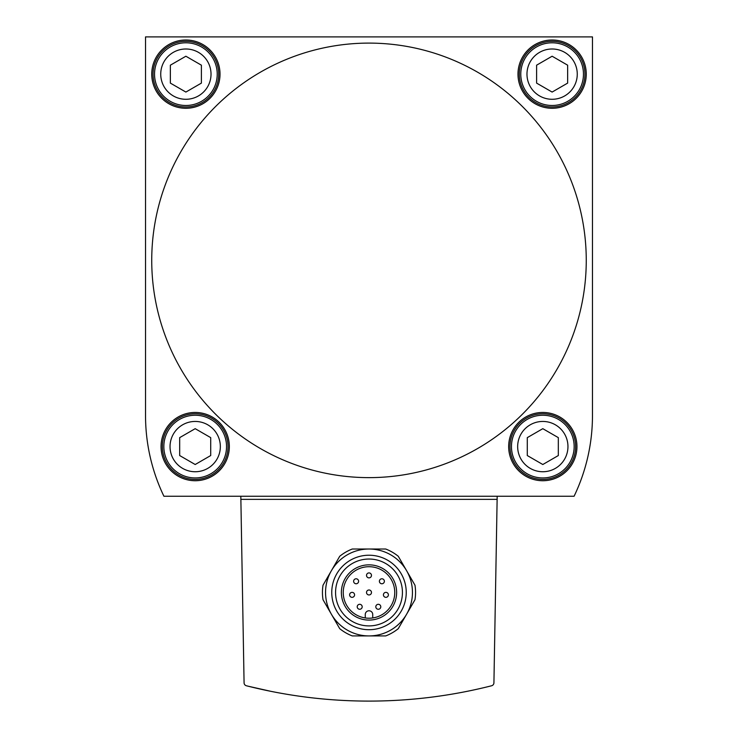 <?xml version="1.0" encoding="UTF-8"?>
<svg xmlns="http://www.w3.org/2000/svg" width="738" height="738" viewBox="0 0 738 738"><rect width="100%" height="100%" fill="white"/><g stroke="black" fill="none" stroke-linecap="round" stroke-linejoin="round"><path stroke-width="1.11" d="M145.534 36.9L145.534 415.559A186.225 186.225 0 0 0 163.919 496.25L574.081 496.25A186.225 186.225 0 0 0 592.466 415.559L592.466 36.9L145.534 36.9L145.534 415.559M246.409 685.768A497.836 497.836 0 0 0 491.591 685.768A3.1 3.1 0 0 0 493.925 682.816L497.126 499.358L240.874 499.358L244.075 682.816A3.1 3.1 0 0 0 246.409 685.768M271.169 691.395L247.959 686.165M210.708 437.634L210.708 455.549L195.192 464.516L179.675 455.549L179.675 437.634L195.192 428.677L210.708 437.634M558.325 437.634L558.325 455.549L542.808 464.516L527.292 455.549L527.292 437.634L542.808 428.677L558.325 437.634M201.4 65.184L201.4 83.108L185.884 92.066L170.358 83.108L170.358 65.184L185.884 56.226L201.4 65.184M567.642 65.184L567.642 83.108L552.116 92.066L536.6 83.108L536.6 65.184L552.116 56.226L567.642 65.184M352.284 635.925A46.559 46.559 0 0 1 339.729 628.675L331.371 614.191A43.45 43.45 0 0 1 331.371 570.742L323.013 585.216A46.559 46.559 0 0 0 323.013 599.717L331.371 614.191A43.45 43.45 0 0 0 369 635.925L385.716 635.925A46.559 46.559 0 0 0 398.271 628.675L406.629 614.191A43.45 43.45 0 0 1 369 635.925L352.284 635.925M339.729 556.268A46.559 46.559 0 0 1 352.284 549.017L369 549.017A43.45 43.45 0 0 1 406.629 570.742L398.271 556.268A46.559 46.559 0 0 0 385.716 549.017L369 549.017A43.45 43.45 0 0 0 331.371 570.742L339.729 556.268M414.987 585.216A46.559 46.559 0 0 1 414.987 599.717L406.629 614.191A43.45 43.45 0 0 0 406.629 570.742L414.987 585.216M195.192 480.733A34.142 34.142 0 0 0 229.333 446.591A34.142 34.142 0 0 0 195.192 412.45A34.142 34.142 0 0 0 161.05 446.591A34.142 34.142 0 0 0 195.192 480.733M542.808 480.733A34.142 34.142 0 0 0 576.95 446.591A34.142 34.142 0 0 0 542.808 412.45A34.142 34.142 0 0 0 508.666 446.591A34.142 34.142 0 0 0 542.808 480.733M185.884 108.283A34.142 34.142 0 0 0 220.016 74.141A34.142 34.142 0 0 0 185.884 40A34.142 34.142 0 0 0 151.742 74.141A34.142 34.142 0 0 0 185.884 108.283M552.116 108.283A34.142 34.142 0 0 0 586.258 74.141A34.142 34.142 0 0 0 552.116 40A34.142 34.142 0 0 0 517.984 74.141A34.142 34.142 0 0 0 552.116 108.283M586.258 260.366A217.258 217.258 0 0 0 260.366 72.213A217.258 217.258 0 0 0 260.366 448.519A217.258 217.258 0 0 0 586.258 260.366M240.819 496.25L240.874 499.358M497.126 499.358L497.181 496.25M372.727 617.955L372.727 614.505A3.727 3.727 0 0 0 369 610.778A3.727 3.727 0 0 0 365.273 614.505L365.273 617.955M369 566.71A25.765 25.765 0 0 1 391.306 605.354A25.765 25.765 0 0 1 346.694 605.354A25.765 25.765 0 0 1 369 566.71M369 564.847A27.62 27.62 0 0 1 392.92 606.276A27.62 27.62 0 0 1 345.08 606.276A27.62 27.62 0 0 1 369 564.847M369 559.035A33.441 33.441 0 0 1 397.957 609.191A33.441 33.441 0 0 1 340.043 609.191A33.441 33.441 0 0 1 369 559.035M369 555.225A37.241 37.241 0 0 1 401.251 611.092A37.241 37.241 0 0 1 336.749 611.092A37.241 37.241 0 0 1 369 555.225M369 572.919A2.482 2.482 0 0 1 371.149 576.636A2.482 2.482 0 0 1 366.851 576.636A2.482 2.482 0 0 1 369 572.919M381.887 578.786A2.482 2.482 0 0 1 384.037 582.513A2.482 2.482 0 0 1 379.729 582.513A2.482 2.482 0 0 1 381.887 578.786M356.113 578.786A2.482 2.482 0 0 1 358.271 582.513A2.482 2.482 0 0 1 353.963 582.513A2.482 2.482 0 0 1 356.113 578.786M369 589.985A2.482 2.482 0 0 1 371.149 593.712A2.482 2.482 0 0 1 366.851 593.712A2.482 2.482 0 0 1 369 589.985M385.9 592.365A2.482 2.482 0 0 1 388.059 596.083A2.482 2.482 0 0 1 383.751 596.083A2.482 2.482 0 0 1 385.9 592.365M352.1 592.365A2.482 2.482 0 0 1 354.249 596.083A2.482 2.482 0 0 1 349.941 596.083A2.482 2.482 0 0 1 352.1 592.365M378.299 604.302A2.482 2.482 0 0 1 380.448 608.029A2.482 2.482 0 0 1 376.149 608.029A2.482 2.482 0 0 1 378.299 604.302M359.701 604.302A2.482 2.482 0 0 1 361.851 608.029A2.482 2.482 0 0 1 357.552 608.029A2.482 2.482 0 0 1 359.701 604.302M552.116 41.319A32.823 32.823 0 0 1 580.548 90.562A32.823 32.823 0 0 1 523.694 90.562A32.823 32.823 0 0 1 552.116 41.319M185.884 41.319A32.823 32.823 0 0 1 214.306 90.562A32.823 32.823 0 0 1 157.452 90.562A32.823 32.823 0 0 1 185.884 41.319M542.808 413.769A32.823 32.823 0 0 1 571.24 463.003A32.823 32.823 0 0 1 514.377 463.003A32.823 32.823 0 0 1 542.808 413.769M195.192 413.769A32.823 32.823 0 0 1 223.623 463.003A32.823 32.823 0 0 1 166.76 463.003A32.823 32.823 0 0 1 195.192 413.769M195.192 421.444A25.147 25.147 0 0 1 216.972 459.165A25.147 25.147 0 0 1 173.412 459.165A25.147 25.147 0 0 1 195.192 421.444M542.808 421.444A25.147 25.147 0 0 1 564.588 459.165A25.147 25.147 0 0 1 521.028 459.165A25.147 25.147 0 0 1 542.808 421.444M185.884 48.994A25.147 25.147 0 0 1 207.655 86.715A25.147 25.147 0 0 1 164.104 86.715A25.147 25.147 0 0 1 185.884 48.994M552.116 48.994A25.147 25.147 0 0 1 573.896 86.715A25.147 25.147 0 0 1 530.345 86.715A25.147 25.147 0 0 1 552.116 48.994M552.116 42.795A31.347 31.347 0 0 1 579.265 89.815A31.347 31.347 0 0 1 524.976 89.815A31.347 31.347 0 0 1 552.116 42.795M185.884 42.795A31.347 31.347 0 0 1 213.024 89.815A31.347 31.347 0 0 1 158.735 89.815A31.347 31.347 0 0 1 185.884 42.795M542.808 415.245A31.347 31.347 0 0 1 569.957 462.265A31.347 31.347 0 0 1 515.659 462.265A31.347 31.347 0 0 1 542.808 415.245M195.192 415.245A31.347 31.347 0 0 1 222.341 462.265A31.347 31.347 0 0 1 168.043 462.265A31.347 31.347 0 0 1 195.192 415.245"/></g></svg>
